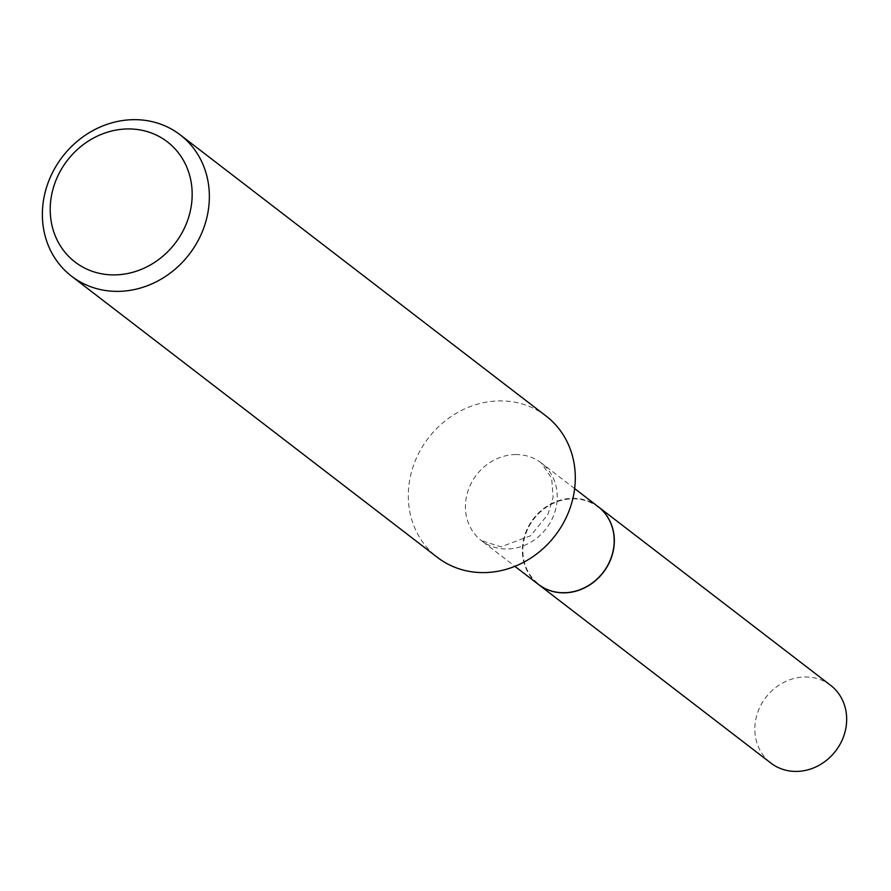 <?xml version="1.0" encoding="UTF-8"?>
<svg xmlns="http://www.w3.org/2000/svg" width="891" height="891" viewBox="0 0 891 891"><rect width="100%" height="100%" fill="white"/><g stroke="black" fill="none" stroke-linecap="round" stroke-linejoin="round"><path stroke-width="0.67" stroke-dasharray="4.46 3.34" d="M830.624 685.324A49.027 43.993 -52.5 0 0 783.646 682.45A49.027 43.993 -52.5 0 0 755.056 724.461A49.027 43.993 -52.5 0 0 770.871 763.075M598.229 506.712A49.027 43.993 -52.5 0 0 551.273 503.916A49.027 43.993 -52.5 0 0 522.716 545.893A49.027 43.993 -52.5 0 0 538.476 584.463M563.903 592.493A48.649 43.648 -52.5 0 0 613.765 545.381A48.649 43.648 -52.5 0 0 572.924 498.782A48.649 43.648 -52.5 0 0 523.073 545.893A48.649 43.648 -52.5 0 0 563.903 592.493M598.162 506.667A49.027 43.993 -52.5 0 0 572.824 498.314A49.027 43.993 -52.5 0 0 526.046 531.626A49.027 43.993 -52.5 0 0 538.409 584.407M546.127 416.075A89.145 79.99 -52.5 0 0 500.074 400.905A89.145 79.99 -52.5 0 0 415.006 461.46A89.145 79.99 -52.5 0 0 437.481 557.443M515.889 454.555A49.027 43.993 -52.5 0 0 469.111 487.856A49.027 43.993 -52.5 0 0 481.463 540.648A49.027 43.993 -52.5 0 0 506.79 548.99A49.027 43.993 -52.5 0 0 553.567 515.689A49.027 43.993 -52.5 0 0 541.216 462.897A49.027 43.993 -52.5 0 0 515.889 454.555M574.65 488.591L541.216 462.897L551.652 478.278L553.111 497.323L547.932 514.363L530.646 535.758L500.998 546.818L481.463 540.648L514.898 566.342"/><path stroke-width="1.34" d="M538.476 584.463A49.027 43.993 -52.5 0 0 538.543 584.507L770.871 763.075A49.027 43.993 -52.5 0 0 817.86 765.948A49.027 43.993 -52.5 0 0 846.45 723.949A49.027 43.993 -52.5 0 0 830.624 685.324L598.295 506.767A49.027 43.993 -52.5 0 0 598.229 506.712M538.543 584.507A49.027 43.993 -52.5 0 0 585.521 587.381A49.027 43.993 -52.5 0 0 614.111 545.381A49.027 43.993 -52.5 0 0 598.295 506.767M514.898 566.342L538.409 584.407A49.027 43.993 -52.5 0 0 563.736 592.76A49.027 43.993 -52.5 0 0 610.513 559.448A49.027 43.993 -52.5 0 0 598.162 506.667L574.65 488.591M114.159 274.907A75.78 67.994 -52.5 0 0 191.821 201.533A75.78 67.994 -52.5 0 0 128.215 128.939A75.78 67.994 -52.5 0 0 50.553 202.324A75.78 67.994 -52.5 0 0 114.159 274.907M117.601 291.379A89.145 79.99 -52.5 0 0 202.658 230.825A89.145 79.99 -52.5 0 0 180.194 134.842A89.145 79.99 -52.5 0 0 134.14 119.661A89.145 79.99 -52.5 0 0 49.072 180.216A89.145 79.99 -52.5 0 0 71.547 276.199A89.145 79.99 -52.5 0 0 117.601 291.379M71.547 276.199L437.481 557.443A89.145 79.99 -52.5 0 0 483.535 572.612A89.145 79.99 -52.5 0 0 568.592 512.058A89.145 79.99 -52.5 0 0 546.127 416.075L180.194 134.842"/></g></svg>
